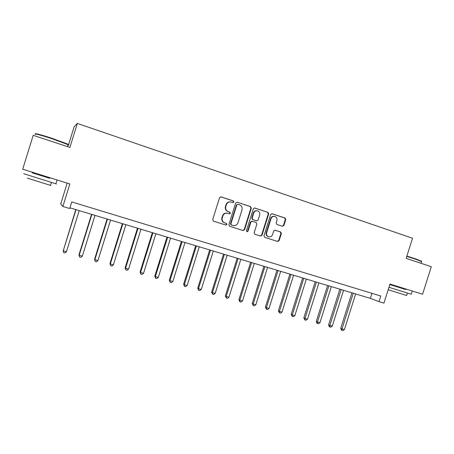 <?xml version="1.0" encoding="UTF-8"?>
<svg xmlns="http://www.w3.org/2000/svg" width="454" height="454" viewBox="0 0 454 454"><rect width="100%" height="100%" fill="white"/><g stroke="black" fill="none" stroke-linecap="round" stroke-linejoin="round"><path stroke-width="0.68" d="M233.901 202.047L233.362 200.94L221.081 196.883L219.537 197.717L212.699 219.571L213.488 221.155L225.808 225.053L226.881 224.463L226.336 223.368L224.753 222.863C222.585 221.915 221.756 220.235 222.261 217.818L222.829 216.008C223.703 213.868 225.235 212.949 227.431 213.244L229.383 213.862L230.388 213.261L229.849 212.154L228.266 211.643C226.103 210.684 225.275 208.993 225.786 206.576L226.353 204.76C227.193 202.666 228.691 201.746 230.836 201.996L232.919 202.649L233.901 202.047M232.766 202.609L233.526 201.99L232.987 200.884L220.695 196.826M225.587 224.985L226.518 224.367L225.978 223.266L224.753 222.863M229.191 213.8L230.019 213.181L229.48 212.075L228.266 211.643M282.439 226.279L283.892 225.456L285.753 219.532L285.033 217.999L271.991 213.703L270.629 214.549L263.956 235.83L264.688 237.363L277.717 241.488L279.125 240.643L281.372 233.492L280.651 231.966L275.05 230.167L273.66 231.012L272.542 234.576C271.81 236.358 270.55 237.113 268.762 236.835C266.929 236.125 266.22 234.746 266.646 232.692L271.038 218.692C271.736 216.967 272.95 216.212 274.681 216.422C276.599 217.091 277.343 218.493 276.923 220.621L276.191 222.948L276.917 224.48L282.439 226.279M77.345 123.42L69.893 147.425L33.193 135.315L22.7 169.206L69.865 183.955L62.873 206.468L69.706 208.528L71.755 201.928L380.764 296.008L378.988 301.632L383.936 303.119L389.969 284.045L422.572 294.243L431.3 266.685L406.16 258.388L412.527 238.242L77.345 123.42L74.167 126.666L68.503 144.917M251.329 208.193L250.574 206.621L237.17 202.195L235.649 203.023L228.861 224.696L229.633 226.262L243.14 230.541L244.593 229.684L251.329 208.193L250.926 208.119L250.177 206.559L237.17 202.195M254.796 208.017L267.962 212.364L268.694 213.913L262.015 235.217L260.585 236.063L254.898 234.264L254.155 232.72L256.873 224.049L256.124 222.5L252.282 221.263L250.875 222.114L248.032 231.171L247.021 231.767L246.454 230.672L253.298 208.84L254.461 207.96M67.186 183.115L60.711 203.994L62.873 206.468M69.927 207.824L370.368 298.374L378.988 301.632M371.962 293.324L370.368 298.374M230.501 201.945L230.467 201.939C228.328 201.689 226.835 202.609 225.99 204.697L226.353 204.76M227.902 211.564C225.74 210.611 224.917 208.925 225.422 206.508L225.99 204.697M227.431 213.244L227.068 213.164C224.878 212.869 223.345 213.789 222.477 215.922L222.829 216.008M224.395 222.766C222.233 221.824 221.404 220.145 221.91 217.733L222.477 215.922M242.856 230.45L244.201 229.576L250.926 208.119M237.902 204.294L236.835 204.873L230.882 223.884L231.421 224.98L233.294 225.57C235.501 225.905 237.05 224.997 237.941 222.829L241.999 209.879C242.51 207.484 241.693 205.804 239.559 204.839L237.902 204.294M237.748 204.26L236.835 204.873M233.163 225.53L231.052 224.878L230.513 223.782L236.46 204.811M254.427 207.96L267.962 212.364M260.273 235.966L261.595 235.098L268.269 213.834L267.531 212.29M251.97 221.194L250.472 222.023L247.64 231.063L248.032 231.171M246.817 231.682L247.64 231.063M259.694 215.048C260.119 212.892 259.353 211.473 257.39 210.798C255.636 210.588 254.405 211.348 253.707 213.085L252.146 218.062L252.895 219.617L256.737 220.86L258.139 220.008L259.694 215.048M257.202 210.764L256.981 210.724C255.227 210.514 253.996 211.275 253.298 213.005L253.707 213.085M256.442 220.786L252.492 219.526L251.743 217.977L253.298 213.005M274.534 216.393L274.239 216.342C272.514 216.127 271.299 216.881 270.601 218.607L271.038 218.692M268.643 236.801L268.331 236.71C266.504 236.006 265.794 234.633 266.22 232.579L270.601 218.607M277.377 241.38L278.677 240.518L280.924 233.379L280.203 231.858L274.869 230.138M282.286 226.228L283.438 225.36L285.299 219.447L284.579 217.914L271.742 213.681M75.778 209.589L63.237 250.807L66.443 251.703L79.206 210.622M76.017 209.663L63.237 250.807L63.656 252.572L63.089 250.432M66.443 251.703L64.933 252.929L63.656 252.572M91.549 214.345L78.945 254.876L79.166 255.267L82.322 256.152L95.005 215.383M91.861 214.436L79.166 255.267L79.552 257.009L78.945 254.876M82.322 256.152L80.812 257.367L79.552 257.009M107.087 219.027L94.568 259.257L94.858 259.665L97.968 260.534L110.56 220.071M107.467 219.14L94.858 259.665L95.209 261.385L94.568 259.257M97.968 260.534L96.452 261.737L95.209 261.385M122.393 223.64L109.959 263.57L110.316 263.995L113.381 264.852L125.894 224.69M122.847 223.777L110.316 263.995L110.64 265.698L109.959 263.57M113.381 264.852L111.86 266.038L110.64 265.698M137.477 228.186L125.122 267.82L125.548 268.263L128.567 269.108L140.995 229.247M137.993 228.339L125.548 268.263L125.837 269.943L125.122 267.82M128.567 269.108L127.046 270.283L125.837 269.943M35.821 134.038C33.778 132.835 42.472 135.133 52.647 138.527L67.402 143.969C68.582 144.531 68.787 144.775 68.021 144.701M67.879 145.161C68.985 145.342 69.036 145.172 68.038 144.656L52.539 138.901C41.723 135.303 32.705 132.948 35.486 134.412M55.916 183.728C56.966 184.086 56.96 184.108 55.893 183.808L23.676 173.706M49.645 178.24L32.115 172.764M50.536 185.3C51.296 185.567 51.285 185.595 50.508 185.385L27.319 178.116M49.815 177.684L49.628 178.286L32.103 172.798M406.875 256.113L415.529 258.82L421.437 261.226M421.59 261.646L415.614 259.189L406.778 256.425M411.273 294.232L388.942 287.286M405.848 289.538L389.804 284.562M389.821 284.505L390.985 284.868M406.625 295.497L388.17 289.737M406.001 289.056L405.836 289.567L402.477 288.528L390.979 284.896L391.132 284.408M152.345 232.664L140.07 272.008L140.558 272.468L143.532 273.302L155.881 233.731M152.919 232.84L140.558 272.468L140.819 274.131L140.07 272.008M143.532 273.302L142.006 274.46L140.819 274.131M166.993 237.079L154.797 276.14L155.347 276.611L158.281 277.434L170.551 238.151M167.634 237.272L155.347 276.611L155.58 278.251L154.797 276.14M158.281 277.434L156.755 278.58L155.58 278.251M181.435 241.432L169.314 280.209L169.927 280.697L172.815 281.503L185.005 242.51M182.133 241.642L169.927 280.697L170.131 282.32L169.314 280.209M172.815 281.503L171.289 282.643L170.131 282.32M195.668 245.722L183.626 284.221L184.296 284.72L187.144 285.521L199.261 246.806M196.423 245.949L184.296 284.72L184.477 286.326L183.626 284.221M187.144 285.521L185.612 286.644L184.477 286.326M209.703 249.955L197.74 288.177L198.466 288.693L201.275 289.476L213.306 251.039M210.514 250.199L198.466 288.693L198.619 290.276L197.74 288.177M201.275 289.476L199.737 290.588L198.619 290.276M223.538 254.121L211.649 292.075L212.432 292.603L215.202 293.38L227.159 255.216M224.407 254.382L212.432 292.603L212.557 294.169L211.649 292.075M215.202 293.38L213.664 294.481L212.557 294.169M237.181 258.235L225.366 295.923L226.206 296.462L228.935 297.228L240.819 259.33M238.1 258.513L226.206 296.462L226.308 298.011L225.366 295.923M228.935 297.228L227.397 298.318L226.308 298.011M250.636 262.293L238.895 299.714L239.786 300.264L242.476 301.019L254.285 263.388M251.607 262.582L239.786 300.264L239.86 301.802L238.895 299.714M242.476 301.019L240.938 302.103L239.86 301.802M263.905 266.288L252.237 303.454L253.179 304.021L255.835 304.765L267.571 267.395M264.926 266.6L253.179 304.021L253.23 305.536L252.237 303.454M255.835 304.765L254.291 305.831L253.23 305.536M276.997 270.232L265.397 307.142L266.385 307.721L269.006 308.453L280.668 271.344M278.064 270.556L266.385 307.721L266.419 309.219L265.397 307.142M269.006 308.453L267.468 309.509L266.419 309.219M289.907 274.125L278.381 310.78L279.414 311.37L282.002 312.097L293.596 275.238M291.025 274.46L279.414 311.37L279.426 312.851L278.381 310.78M282.002 312.097L280.459 313.141L279.426 312.851M302.648 277.967L291.19 314.372L292.268 314.968L294.822 315.683L306.342 279.079M303.805 278.313L292.268 314.968L292.257 316.438L291.19 314.372M294.822 315.683L293.278 316.722L292.257 316.438M315.212 281.752L303.828 317.914L304.952 318.526L307.466 319.23L318.918 282.87M316.415 282.116L304.952 318.526L304.918 319.974L303.828 317.914M307.466 319.23L305.928 320.257L304.918 319.974M327.612 285.492L316.296 321.409L317.465 322.028L319.945 322.726L331.329 286.61M328.861 285.867L317.465 322.028L317.414 323.464L316.943 323.214L316.296 321.409M319.945 322.726L318.402 323.742L317.414 323.464M339.847 289.181L328.6 324.86L329.808 325.49L332.26 326.176L343.576 290.299M341.141 289.567L329.808 325.49L329.74 326.908L329.252 326.653L328.6 324.86M332.26 326.176L330.716 327.181L329.74 326.908M351.924 292.819L340.744 328.265L341.998 328.9L344.416 329.581L355.658 293.942M353.257 293.222L341.998 328.9L341.902 330.308L341.402 330.047L340.744 328.265M344.416 329.581L342.872 330.58L341.902 330.308M232.987 200.884L233.362 200.94M225.978 223.266L226.336 223.368M229.48 212.075L229.849 212.154M225.422 206.508L225.786 206.576M221.91 217.733L222.261 217.818M220.729 196.837L221.081 196.883M244.201 229.576L244.593 229.684M250.177 206.559L250.574 206.621M230.513 223.782L230.882 223.884M231.052 224.878L231.421 224.98M232.709 225.405L233.084 225.507M268.269 213.834L268.694 213.913M261.595 235.098L262.015 235.217M250.472 222.023L250.875 222.114M251.743 217.977L252.146 218.062M252.492 219.526L252.895 219.617M256.238 220.74L256.646 220.831M266.22 232.579L266.646 232.692M280.203 231.858L280.651 231.966M280.924 233.379L281.372 233.492M278.677 240.518L279.125 240.643M271.804 213.681L272.105 213.732M284.579 217.914L285.033 217.999M285.299 219.447L285.753 219.532M283.438 225.36L283.892 225.456M251.879 221.166L252.282 221.263M256.328 220.769L256.737 220.86M67.43 146.614L68.038 144.656M51.415 182.474L50.508 185.385M55.893 183.808L56.898 180.567M67.402 143.969L67.657 144.474M421.062 263.309L421.658 261.43M407.386 293.091L406.614 295.531M411.262 294.266L412.124 291.547M421.278 260.931L421.505 261.351"/></g></svg>
